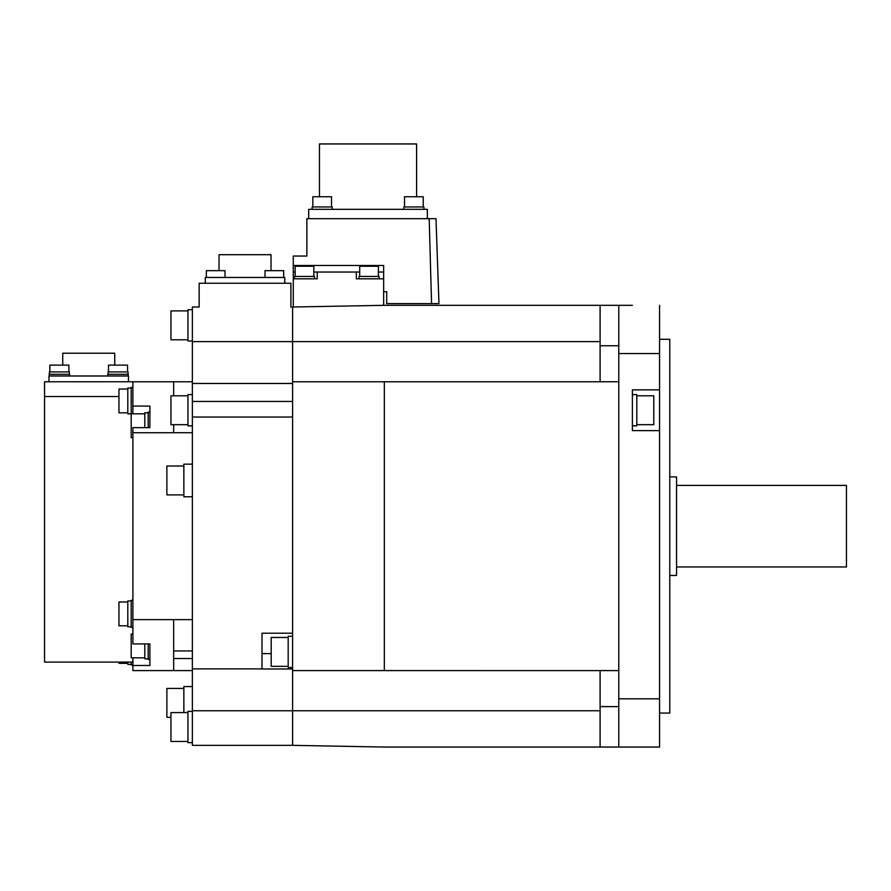 <?xml version="1.0" encoding="UTF-8"?>
<svg xmlns="http://www.w3.org/2000/svg" width="891" height="891" viewBox="0 0 891 891"><rect width="100%" height="100%" fill="white"/><g stroke="black" fill="none" stroke-linecap="round" stroke-linejoin="round"><path stroke-width="1.34" d="M618.788 381.771L384.333 381.771L384.333 670.589L618.788 670.6L600.1 670.589L600.1 747.048L384.333 747.048L292.593 745.344L292.593 659.919L292.593 668.985L262.01 668.985L262.01 633.211L292.593 633.211L292.593 645.975L292.593 417.044L192.356 417.044L192.356 668.896L262.01 668.896M632.387 305.323L600.1 305.323L600.1 381.76L618.788 381.76M618.788 747.048L618.788 698.811L659.563 698.811L659.563 747.048L600.1 747.048M192.356 668.896L192.356 745.344L292.593 745.344M192.356 341.609L292.593 341.609L292.593 307.016L290.9 307.016L290.9 283.238L199.15 283.238L199.15 307.016L192.356 307.016L192.356 383.475L292.593 383.475L292.593 381.771L292.593 417.044M600.1 341.609L292.593 341.609L292.593 381.771L384.333 381.771M292.593 307.016L384.333 305.323L600.1 305.323M383.653 305.335L383.653 265.462L293.273 265.462L293.273 272.022L295.144 272.022M431.556 303.619L438.951 303.619L435.989 218.674L429.195 218.674L431.556 303.619L386.716 303.619L386.716 291.725L383.653 291.725M429.195 218.674L306.872 218.674L306.872 256.051L293.273 256.051L293.273 265.462M293.273 307.005L293.273 272.022M308.698 218.674L308.698 209.329L427.357 209.329L427.357 218.674M416.587 196.755L416.587 143.952L319.468 143.952L319.468 196.755M332.198 209.329L332.198 206.957L312.151 206.957L312.151 209.329L312.151 206.957M331.519 206.957L331.519 196.755L312.83 196.755L312.83 206.957M423.904 209.329L423.904 206.957L403.857 206.957L403.857 209.329M423.225 196.755L423.225 206.957L423.225 196.755L404.536 196.755L404.536 206.957M378.397 272.022L383.653 272.022M359.708 272.022L313.832 272.022M356.311 272.022L356.311 278.816L383.653 278.816M293.273 278.816L317.229 278.816L317.229 272.022M314.512 278.816L314.512 276.444L294.464 276.444L294.464 278.816M313.832 276.444L313.832 266.242L295.144 266.242L295.144 276.444M379.076 278.816L379.076 276.444L359.028 276.444L359.028 278.816M378.397 276.444L378.397 266.242L359.708 266.242L359.708 276.444M659.563 698.811L659.563 305.323M618.788 698.811L618.788 353.549L659.563 353.549M659.563 430.62L632.387 430.62L632.387 389.846L659.563 389.846M618.788 305.323L618.788 353.549M384.333 670.589L292.593 670.589M292.593 659.919L292.593 645.975M292.593 636.274L288.183 636.274L288.183 667.537L292.593 667.537M288.183 637.466L271.187 637.466L271.187 666.345L288.183 666.345M292.593 383.475L192.356 383.475L192.356 417.044M192.356 401.44L292.593 401.44M205.275 283.238L205.275 277.457L284.775 277.457L284.775 283.238M271.02 270.664L271.02 254.692L219.03 254.692L219.03 270.664M283.694 270.664L283.694 277.457L283.694 270.664L265.006 270.664L265.006 277.457M225.044 277.457L225.044 270.664L206.356 270.664L206.356 277.457L206.356 270.664M173.667 424.673L173.667 432.725L192.356 432.725M192.356 619.635L132.893 619.624L132.893 432.736L173.667 432.736M192.356 381.771L173.667 381.771L173.667 395.793M173.667 619.635L173.667 670.589L192.356 670.589M173.667 381.771L132.893 381.771L132.893 406.073L149.888 406.073L149.888 427.635L132.893 427.635L132.893 432.736M132.893 634.024L131.2 634.024L131.2 657.814L144.787 657.814L132.893 657.836L132.893 670.589L173.667 670.589M132.893 406.073L132.893 413.825M132.893 619.624L132.893 643.926L149.888 643.926L149.888 665.488L132.893 665.488M118.96 396.528L44.55 396.528L44.55 381.771L132.893 381.771M48.972 381.771L48.972 375.991L128.482 375.991L128.482 381.771M114.716 365.121L114.716 353.226L62.726 353.226L62.726 365.121M128.237 374.298L128.237 375.991L128.237 374.298L107.856 374.298L107.856 375.991M128.07 371.915L128.07 374.298L128.07 371.915L108.023 371.915L108.023 374.298M127.558 371.915L127.558 365.121L108.535 365.121L108.535 371.915M69.587 375.991L69.587 374.298L49.205 374.298L49.205 375.991L49.205 374.298M69.42 374.298L69.42 371.915L49.373 371.915L49.373 374.298L49.373 371.915M68.908 371.915L68.908 365.121L49.885 365.121L49.885 371.915M44.55 396.528L44.55 662.102L132.893 662.102M192.356 658.538L173.667 658.538M173.667 650.953L192.356 650.953M149.888 645.919L149.888 643.926M148.184 643.926L148.184 659.507L149.888 659.507M144.787 643.926L144.787 658.828L148.184 658.828M149.888 427.635L149.888 425.709M149.888 412.121L148.184 412.121L148.184 427.635M148.184 412.8L144.787 412.8L144.787 427.635M132.893 387.34L131.2 387.34L131.2 437.604L132.893 437.604M131.2 662.102L131.2 665.031L132.893 665.031M127.803 662.102L127.803 664.352L131.2 664.352M118.96 662.102L118.96 663.327L127.803 663.327M132.893 600.289L131.2 600.289L131.2 627.476L132.893 627.476M131.2 600.968L127.803 600.968L127.803 626.796L131.2 626.796M127.803 601.993L118.96 601.993L118.96 625.783L127.803 625.783M131.2 388.019L127.803 388.019L127.803 413.847L131.2 413.847M127.803 389.033L118.96 389.033L118.96 412.823L127.803 412.823M192.356 686.56L183.858 686.56L183.858 712.577M183.858 688.431L166.873 688.431L166.873 717.311L170.949 717.311M192.356 464.144L183.858 464.144L183.858 496.766L192.356 496.766M183.858 466.015L166.873 466.015L166.873 494.895L183.858 494.895M192.356 711.386L187.945 711.386L187.945 742.649L192.356 742.649M187.945 712.577L170.949 712.577L170.949 741.457L187.945 741.457M192.356 394.602L187.945 394.602L187.945 425.865L192.356 425.865M187.945 395.793L170.949 395.793L170.949 424.673L187.945 424.673M192.356 309.712L187.945 309.712L187.945 340.975L192.356 340.975M187.945 310.903L170.949 310.903L170.949 339.783L187.945 339.783M632.387 425.865L636.798 425.865L636.798 394.602L632.387 394.602M636.798 424.673L653.794 424.673L653.794 395.793L636.798 395.793M659.563 713.067L669.765 713.067L669.765 339.304L659.563 339.304M669.765 575.452L676.559 575.452L676.559 476.919L669.765 476.919M676.559 566.954L846.45 566.954L846.45 485.406L676.559 485.406M600.1 710.751L192.356 710.751M618.788 345.753L600.1 345.753M262.01 653.604L271.187 653.604M618.788 706.608L600.1 706.608M144.787 413.825L131.2 413.825"/></g></svg>
